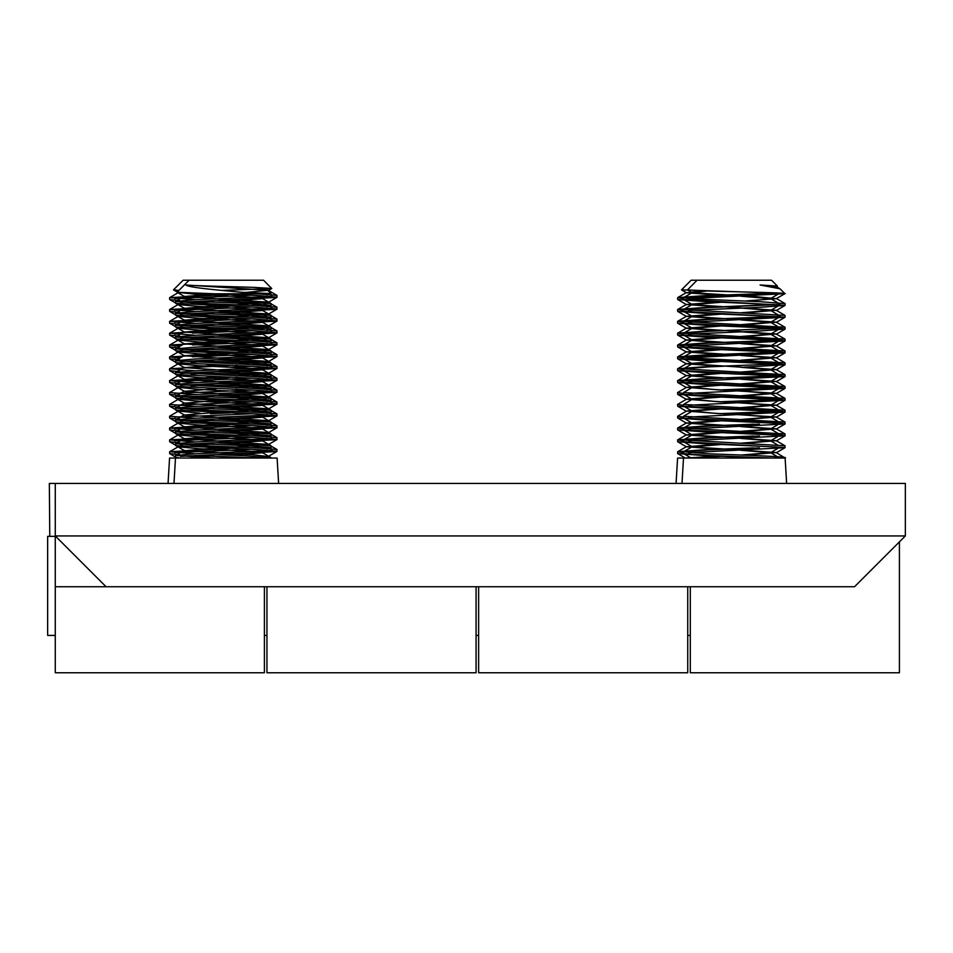 <?xml version="1.0" encoding="UTF-8"?>
<svg xmlns="http://www.w3.org/2000/svg" width="953" height="953" viewBox="0 0 953 953"><rect width="100%" height="100%" fill="white"/><g stroke="black" fill="none" stroke-linecap="round" stroke-linejoin="round"><path stroke-width="1.43" d="M55.274 536.36L47.65 536.36L47.65 635.425L55.274 635.425M688.626 310.428L759.481 307.331L785.034 305.448L785.117 303.65L759.958 301.684L690.46 298.718L683.611 297.622L759.481 293.786L784.438 293.786C792.193 292.94 743.876 292.011 710.485 291.094L687.482 289.915L692.426 292.774L706.959 290.999M785.117 305.341L683.611 299.528L683.515 297.729M688.626 298.575L784.915 293.667L776.207 298.694L755.515 296.609L692.426 292.774M688.626 322.281L785.034 317.301L785.022 315.395L683.515 309.594L708.675 307.616L780.019 304.495M785.117 317.194L683.611 311.381L683.515 309.582M785.117 329.047L785.022 327.26L683.515 321.447L708.675 319.469L780.019 316.348M688.626 334.134L759.481 331.036L785.117 329.059L778.375 328.07L683.611 323.234L683.515 321.435M688.626 345.987L785.034 341.007L785.022 339.113L683.515 333.3L708.675 331.322L780.019 328.201M785.117 340.912L778.375 339.923L683.611 335.087L683.515 333.288M688.626 357.84L785.034 352.86L785.022 350.966L683.515 345.153L708.675 343.175L780.019 340.054M785.117 352.765L778.375 351.776L683.611 346.94L683.515 345.141M744.174 367.191L785.034 364.713L785.022 362.819L690.46 357.994L683.611 356.887L780.019 351.907M785.117 364.618L778.375 363.629L683.611 358.793L683.515 356.994M688.626 381.545L785.034 376.578L785.022 374.672L683.515 368.859L708.675 366.881L780.019 363.772M785.117 376.471L778.375 375.482L683.611 370.646L683.515 368.847M688.626 393.398L785.034 388.431L785.022 386.525L683.515 380.712L708.675 378.734L780.019 375.625M785.117 388.324L778.375 387.335L683.611 382.498L683.515 380.7M688.626 405.251L785.034 400.284L785.022 398.378L683.515 392.565L692.426 387.347L724.471 384.976M724.459 389.98L780.019 387.478M785.117 400.177L778.375 399.188L683.611 394.351L683.515 392.553M688.626 417.104L785.034 412.137L785.022 410.231L683.515 404.417L692.426 399.2L724.471 396.829M724.459 401.832L780.019 399.331M785.117 412.03L778.375 411.041L683.611 406.204L683.515 404.406M688.626 428.957L785.034 423.99L785.022 422.084L683.515 416.27L692.426 411.053L724.471 408.682M724.459 413.685L780.019 411.184M785.117 423.882L778.375 422.894L683.611 418.057L683.515 416.258M688.626 440.81L785.034 435.843L785.022 433.937L683.515 428.123L708.675 426.146L759.481 424.18M785.117 435.735L778.375 434.747L683.611 429.91L683.515 428.111M688.626 452.675L785.034 447.696L785.022 445.79L683.515 439.976L708.675 437.999L759.481 436.033M785.117 447.588L683.611 441.763L683.515 439.964M784.438 458.048C793.337 456.701 743.9 455.2 709.151 453.807L683.611 451.722L708.675 449.852L759.481 447.886M676.07 483.445L677.595 458.048L772.037 458.048L709.151 455.498L683.611 453.616L683.515 451.817M772.037 458.048L785.117 458.048L776.207 452.544L692.426 446.874L724.471 444.241M768.094 292.809L681.538 289.843L691.139 280.242L771.573 280.242L777.422 286.079L772.061 286.722M697.06 280.242L687.482 289.915M774.706 287.222L776.207 286.591L780.042 288.807L784.915 293.667M780.042 288.807L760.077 284.983L777.422 286.079M683.611 453.616L691.247 458.048L724.471 456.094M744.174 455.165L776.207 452.544M744.174 443.312L776.207 440.691L692.426 435.021L724.471 432.388M744.174 431.459L776.207 428.838L692.426 423.168L724.471 420.535M744.174 419.606L776.207 416.985L713.511 413.173L692.426 411.053M744.174 407.753L776.207 405.132L713.511 401.308L692.426 399.2M744.174 395.9L776.207 393.279L713.511 389.455L692.426 387.347M744.174 384.047L776.207 381.414L692.426 375.744L724.471 373.123M744.174 372.194L776.207 369.561L692.426 363.891L724.471 361.27M744.174 360.341L776.207 357.709L692.426 352.038L724.471 349.417M744.174 348.488L776.207 345.856L692.426 340.185L724.471 337.565M744.174 336.635L776.207 334.003L692.426 328.332L724.471 325.7M744.174 324.782L776.207 322.15L692.426 316.479L724.471 313.847M744.174 312.929L776.207 310.297L692.426 304.626L724.471 301.994M744.174 301.077L776.207 298.694M776.207 286.591L760.077 284.983M180.593 314.121L276.644 309.308L277.001 307.259L257.37 305.639L207.027 303.662L175.495 301.446L195.234 299.707L272.01 296.347M180.593 302.268L276.644 297.455L277.001 295.406L257.37 293.786L214.675 293.786L177.103 292.273L184.405 296.502L216.391 293.846M277.109 297.217L257.37 295.478L214.675 293.786M180.593 325.974L276.644 321.161L277.001 319.112L257.37 317.492L207.027 315.514L175.495 313.299L195.234 311.56L272.01 308.2M277.109 309.07L257.37 307.331L175.96 303.376L175.495 301.446M180.593 337.827L276.644 333.014L277.001 330.965L257.37 329.345L207.027 327.367L175.495 325.152L195.234 323.412L272.01 320.053M277.109 320.923L257.37 319.184L175.96 315.229L175.495 313.299M180.593 349.68L276.644 344.867L277.001 342.818L257.37 341.198L207.027 339.22L175.495 337.005L195.234 335.277L272.01 331.906M277.109 332.776L257.37 331.036L175.96 327.082L175.495 325.152M180.593 361.532L276.644 356.72L277.001 354.671L257.37 353.051L207.027 351.073L175.495 348.858L195.234 347.13L272.01 343.759M277.109 344.629L257.37 342.889L175.96 338.946L175.495 337.005M180.593 373.385L276.644 368.573L277.001 366.524L257.37 364.904L175.495 360.722L195.234 358.983L272.01 355.612M277.109 356.482L257.37 354.742L175.96 350.799L175.495 348.858M180.593 385.25L276.644 380.426L277.001 378.377L257.37 376.757L175.495 372.575L195.234 370.836L272.01 367.465M277.109 368.334L257.37 366.595L175.96 362.652L175.495 360.71M180.593 397.103L276.644 392.279L277.001 390.23L257.37 388.61L175.495 384.428L195.234 382.689L272.01 379.318M277.109 380.187L257.37 378.448L175.96 374.505L175.495 372.575M180.593 408.956L276.644 404.132L277.001 402.083L257.37 400.463L207.027 398.497L175.495 396.281L195.234 394.542L272.01 391.171M277.109 392.04L257.37 390.301L175.96 386.358L175.495 384.428M180.593 420.809L276.644 415.984L277.001 413.936L257.37 412.315L207.027 410.35L175.495 408.134L195.234 406.395L272.01 403.024M277.109 403.893L257.37 402.166L175.96 398.211L175.495 396.281M180.593 432.662L276.644 427.837L277.001 425.788L257.37 424.18L207.027 422.203L175.495 419.987L195.234 418.248L272.01 414.877M277.109 415.746L257.37 414.019L175.96 410.064L175.495 408.134M180.593 444.515L276.644 439.702L277.001 437.653L257.37 436.033L207.027 434.056L175.495 431.84L195.234 430.101L272.01 426.73M277.109 427.611L257.37 425.872L175.96 421.917L175.495 419.987M180.593 456.368L276.644 451.555L277.001 449.506L257.37 447.886L207.027 445.909L175.495 443.693L195.234 441.954L272.01 438.583M277.109 439.464L257.37 437.725L175.96 433.77L175.495 431.84M168.05 483.445L169.574 458.048L214.675 458.048L175.602 455.427L195.234 453.807L272.01 450.435M277.109 451.317L257.37 449.578L175.96 445.623L175.495 443.693M175.59 457.345L180.379 458.048L175.59 457.345L175.495 455.546M277.013 451.424L267.924 456.63L253.26 458.048L214.675 458.048L277.109 458.048L278.633 483.445M178.842 290.439L173.517 289.843L183.119 280.242L263.552 280.242L271.736 288.521L222.132 290.415M241.192 292.249L270.997 293.595L257.37 293.786C231.758 291.094 189.992 288.294 185.775 284.983C191.636 285.805 230.459 286.579 253.427 287.341L271.76 288.449M189.051 280.242L177.103 292.273M268.198 456.523L251.985 454.652L184.679 450.709L216.391 447.946M236.273 447.017L268.174 444.396L184.405 438.737L216.391 436.093M236.273 435.164L268.174 432.543L184.405 426.884L216.391 424.24M236.273 423.311L268.174 420.69L184.405 415.031L216.391 412.387M236.273 411.458L268.174 408.837L184.405 403.179L216.391 400.534M236.273 399.605L268.174 396.984L184.405 391.326L216.391 388.681M236.273 387.752L268.174 385.131L184.405 379.473L216.391 376.828M236.273 375.899L268.174 373.278L184.405 367.62L216.391 364.975M236.273 364.046L268.174 361.425L184.405 355.767L216.391 353.11M236.273 352.193L268.174 349.56L184.405 343.914L216.391 341.257M236.273 340.34L268.174 337.707L184.405 332.061L216.391 329.404M236.273 328.487L268.174 325.855L184.405 320.208L216.391 317.552M236.273 316.622L268.174 314.002L184.405 308.355L216.391 305.699M236.273 304.769L268.174 302.149L184.405 296.502M244.421 292.559L268.174 290.296L185.775 284.983M195.222 299.707L169.67 297.622L230.245 294.382M179.819 300.648L169.67 299.528L169.574 297.729M174.673 298.575L251.449 295.227M195.222 311.56L169.67 309.475L230.245 306.235M179.819 312.501L169.67 311.381L169.574 309.582M174.673 310.428L251.449 307.08M195.222 323.412L169.67 321.328L230.245 318.088M179.819 324.354L169.67 323.234L169.574 321.435M174.673 322.281L251.449 318.933M195.222 335.277L169.67 333.181L230.245 329.941M179.819 336.206L169.67 335.087L169.574 333.288M174.673 334.134L181.177 333.669M192.446 333.109L251.449 330.786M179.724 346.368L169.67 345.034L230.245 341.793M179.819 348.059L169.67 346.94L169.574 345.141M174.673 345.987L181.177 345.522M192.446 344.962L251.449 342.639M179.724 358.221L169.67 356.887L230.245 353.646M179.819 359.912L169.67 358.793L169.574 356.994M174.673 357.84L181.177 357.375M192.446 356.815L251.449 354.492M195.21 370.836L169.67 368.74L230.245 365.499M179.819 371.765L169.67 370.646L169.574 368.847M230.233 367.191L251.449 366.345M195.21 382.689L169.67 380.592L230.245 377.352M179.819 383.618L169.67 382.498L169.574 380.7M174.673 381.545L251.449 378.21M195.222 394.542L169.574 392.565L178.485 387.347L199.57 389.455L254.403 392.207M179.819 395.471L169.67 394.351L169.574 392.553M174.673 393.398L251.449 390.063M195.222 406.395L169.574 404.417L178.485 399.2L199.57 401.308L254.403 404.06M210.518 401.832L230.245 401.058M179.819 407.336L169.67 406.204L169.574 404.406M174.673 405.251L251.449 401.916M195.222 418.248L169.574 416.258L178.485 411.053L200.118 413.197M210.518 413.685L230.245 412.911M179.819 419.189L169.67 418.057L169.574 416.258M174.673 417.104L251.449 413.769M195.222 430.101L169.67 428.016L230.245 424.764M179.819 431.042L169.67 429.91L169.574 428.111M174.673 428.957L251.449 425.622M195.222 441.954L169.67 439.869L230.245 436.617M179.819 442.895L169.67 441.763L169.574 439.964M174.673 440.81L251.449 437.475M195.222 453.807L169.67 451.722L230.245 448.47M179.819 454.748L169.67 453.616L169.574 451.817M174.673 452.675L251.449 449.328M251.449 305.389L266.078 304.495M266.828 306.116L271.081 305.448L271.081 303.542L216.462 300.54M271.176 305.341L246.017 303.376L195.222 301.41M251.449 317.242L266.078 316.348M266.828 317.98L271.081 317.301L271.081 315.395L216.462 312.393M271.176 317.194L246.017 315.229L195.222 313.263M251.449 329.095L266.078 328.201M271.176 329.047L271.081 327.26L216.462 324.246M266.828 329.833L271.176 329.059L264.434 328.07L195.222 325.116M251.449 340.948L266.078 340.054M266.828 341.686L271.081 341.007L271.081 339.113L216.462 336.099M271.176 340.912L246.017 338.946L195.222 336.969M251.449 352.801L266.078 351.907M266.828 353.539L271.081 352.86L271.081 350.966L216.462 347.952M271.176 352.765L246.017 350.799L195.222 348.822M251.449 364.654L266.078 363.772M266.828 365.392L271.081 364.713L271.081 362.819L216.462 359.805M271.176 364.618L246.017 362.652L195.222 360.675M251.449 376.506L266.078 375.625M266.828 377.245L271.081 376.578L271.081 374.672L216.462 371.658M271.176 376.471L246.017 374.505L195.222 372.528M251.449 388.359L266.078 387.478M266.828 389.098L271.081 388.431L271.081 386.525L216.462 383.511M271.176 388.324L246.017 386.358L195.222 384.381M251.449 400.224L266.078 399.331M266.828 400.951L271.081 400.284L271.081 398.378L216.462 395.364M271.176 400.177L246.017 398.211L195.222 396.234M251.449 412.077L266.078 411.184M266.828 412.804L271.081 412.137L271.081 410.231L216.462 407.217M271.176 412.03L246.017 410.064L195.222 408.087M266.828 424.657L271.081 423.99L271.081 422.084L216.462 419.07M271.176 423.882L246.017 421.917L195.222 419.939M266.828 436.51L271.081 435.843L271.081 433.937L216.462 430.923M271.176 435.735L246.017 433.77L195.222 431.792M266.828 448.363L271.081 447.696L271.081 445.79L216.462 442.776M271.176 447.588L246.017 445.623L195.222 443.645M271.176 458.048L246.017 455.784L216.462 454.629M258.096 458.048L195.21 455.498M266.828 294.263L270.497 293.786M191.172 457.071L210.518 456.094M230.233 455.165L262.266 452.794M254.403 451.484L199.57 448.732L178.485 446.874L180.32 446.183M191.172 445.218L210.518 444.241M230.233 443.312L262.266 440.941M254.403 439.631L199.57 436.879L178.485 435.021L180.32 434.33M191.172 433.353L210.518 432.388M230.233 431.459L262.266 429.088M254.403 427.766L199.57 425.026L178.485 423.168L180.32 422.477M191.172 421.5L210.518 420.535M230.233 419.606L262.266 417.235M191.172 409.647L210.518 408.682M230.233 407.753L262.266 405.382M191.172 397.794L210.518 396.829M230.233 395.9L262.266 393.529M191.172 385.941L210.518 384.976M230.233 384.047L262.266 381.676M254.403 380.354L199.57 377.602L178.485 375.744L176.531 374.624M191.172 374.088L210.518 373.123M230.233 372.194L262.266 369.824M254.403 368.501L199.57 365.749L178.485 363.891L176.531 362.771M191.172 362.235L210.518 361.27M230.233 360.341L262.266 357.971M254.403 356.648L199.57 353.897L178.485 352.038L176.531 350.907M191.172 350.382L210.518 349.417M230.233 348.488L262.266 346.118M254.403 344.795L199.57 342.044L178.485 340.185L176.531 339.054M191.172 338.529L210.518 337.565M230.233 336.635L262.266 334.265M254.403 332.942L199.57 330.191L178.485 328.332L176.531 327.201M191.172 326.676L210.518 325.7M230.233 324.782L262.266 322.412M254.403 321.09L199.57 318.338L178.485 316.479L176.531 315.348M191.172 314.824L210.518 313.847M230.233 312.929L262.266 310.559M254.403 309.237L199.57 306.485L178.485 304.626L176.531 303.495M191.172 302.971L210.518 301.994M230.233 301.077L262.266 298.694M254.403 297.384L199.57 294.632L177.889 292.428M178.485 292.511L169.67 297.622M683.515 298.646L677.678 297.622L702.754 295.764L759.481 293.786M776.659 304.757L703.231 301.398L677.678 299.528L677.595 297.729M682.693 298.575L683.515 298.503M683.515 310.499L677.678 309.475L702.754 307.616L774.086 304.495M776.659 316.61L703.231 313.263L677.678 311.381L677.595 309.582M682.693 310.428L683.515 310.356M683.515 322.352L677.678 321.328L702.754 319.469L753.549 317.492M776.659 328.463L703.231 325.116L677.678 323.234L677.595 321.435M682.693 322.281L683.515 322.209M683.515 334.205L677.678 333.181L702.754 331.322L753.549 329.345M776.659 340.328L703.231 336.969L677.678 335.087L677.595 333.288M682.693 334.134L683.515 334.062M683.515 346.058L677.678 345.034L702.754 343.175L753.549 341.198M776.659 352.181L703.231 348.822L677.678 346.94L677.595 345.141M682.693 345.987L683.515 345.915M683.515 357.911L677.678 356.887L702.754 355.028L753.549 353.051M776.659 364.034L703.231 360.675L677.678 358.793L677.595 356.994M682.693 357.84L683.515 357.768M683.515 369.764L677.678 368.74L702.754 366.881L753.549 364.904M776.659 375.887L703.231 372.528L677.678 370.646L677.595 368.847M683.515 381.617L677.678 380.592L702.754 378.734L753.549 376.757M776.659 387.74L703.231 384.381L677.678 382.498L677.595 380.7M682.693 381.545L683.515 381.474M683.515 393.47L677.595 392.553L686.505 387.347L718.538 384.976M721.778 389.848L753.549 388.61M776.659 399.593L703.231 396.234L677.678 394.351L677.595 392.553M682.693 393.398L683.515 393.327M683.515 405.323L677.595 404.406L686.505 399.2L718.538 396.829M721.778 401.701L753.549 400.463M776.659 411.446L703.231 408.087L677.678 406.204L677.595 404.406M682.693 405.251L683.515 405.18M683.515 417.176L677.595 416.258L686.505 411.053L718.538 408.682M718.538 413.685L753.549 412.315M776.659 423.299L703.231 419.939L677.678 418.057L677.595 416.258M682.693 417.104L683.515 417.033M683.515 429.029L677.678 428.016L702.754 426.146L753.549 424.18M776.659 435.152L703.231 431.792L677.678 429.91L677.595 428.111M682.693 428.957L683.515 428.886M683.515 440.882L677.678 439.869L702.754 437.999L753.549 436.033M776.659 447.005L703.231 443.645L677.678 441.763L677.595 439.964M682.693 440.81L683.515 440.751M683.515 452.735L677.678 451.722L702.754 449.852L753.549 447.886M766.105 458.048L703.231 455.498L677.678 453.616L677.595 451.817M682.693 452.675L683.515 452.604M677.678 453.616L685.326 458.048L718.538 456.094M740.934 455.046L770.393 452.675L740.922 450.292M721.218 449.363L686.386 446.754L718.538 444.241M740.934 443.193L770.393 440.822L740.922 438.44M721.218 437.51L686.386 434.902L718.538 432.388M740.934 431.34L770.393 428.969L740.922 426.587M721.218 425.657L686.386 423.049L718.538 420.535M740.934 419.487L770.393 417.116L740.922 414.734M721.218 413.805L686.505 411.053M740.934 407.634L770.393 405.263L740.922 402.881M721.218 401.952L686.505 399.2M740.934 395.769L770.393 393.41L740.922 391.028M721.218 390.099L686.505 387.347M740.934 383.916L770.393 381.557L740.922 379.175M721.218 378.246L686.386 375.625L718.538 373.123M740.934 372.063L770.393 369.704L740.922 367.322M721.218 366.393L686.386 363.772L718.538 361.27M740.934 360.21L770.393 357.851L740.922 355.469M721.218 354.54L686.386 351.919L718.538 349.417M740.934 348.357L770.393 345.999L740.922 343.616M721.218 342.687L686.386 340.066L718.538 337.565M740.934 336.504L770.393 334.146L740.922 331.763M721.218 330.834L686.386 328.213L718.538 325.7M740.934 324.651L770.393 322.293L740.922 319.91M721.218 318.981L686.386 316.36L718.538 313.847M740.934 312.798L770.393 310.44L740.922 308.045M721.218 307.128L686.386 304.507L718.538 301.994M777.469 294.548L770.286 298.694L740.922 296.192M721.218 295.275L686.505 292.774L701.039 290.999M899.418 541.864L899.418 672.758L690.294 672.758L690.294 586.738M266.947 586.738L266.947 672.758L476.071 672.758L476.071 586.738M264.398 586.738L264.398 672.758L55.274 672.758L55.274 535.943L905.35 535.943L905.35 483.445L49.342 483.445L49.77 536.36M687.744 586.738L687.744 672.758L478.62 672.758L478.62 586.738M687.744 672.758L478.62 672.758M264.398 672.758L55.274 672.758M905.35 535.943L854.543 586.738L106.069 586.738L55.274 535.943L55.274 483.445M106.069 586.738L55.274 586.738M264.398 635.425L266.947 635.425M476.071 635.425L478.62 635.425M687.744 635.425L690.294 635.425M683.515 458.048L681.991 483.445M785.117 458.048L786.642 483.445M785.034 447.696L776.207 452.794M683.611 441.763L692.426 446.874M785.034 435.843L776.207 440.941M683.611 429.91L692.426 435.021M785.034 423.99L776.207 429.088M683.611 418.057L692.426 423.168M785.034 412.137L776.207 417.235M683.611 406.204L692.426 411.315M785.034 400.284L776.207 405.382M683.611 394.351L692.426 399.45M785.034 388.431L776.207 393.529M683.611 382.498L692.426 387.597M785.034 376.578L776.207 381.676M683.611 370.646L692.426 375.744M785.034 364.713L776.207 369.824M683.611 358.793L692.426 363.891M785.034 352.86L776.207 357.971M683.611 346.94L692.426 352.038M785.034 341.007L776.207 346.118M683.611 335.087L692.426 340.185M785.034 329.154L776.207 334.265M683.611 323.234L692.426 328.332M785.034 317.301L776.207 322.412M683.611 311.381L692.426 316.479M785.034 305.448L776.207 310.559M683.611 299.528L692.426 304.626M777.386 286.162L776.207 286.841M692.426 446.612L683.611 451.722M776.207 440.691L785.022 445.79M692.426 434.759L683.611 439.869M776.207 428.838L785.022 433.937M692.426 422.906L683.611 428.016M776.207 416.985L785.022 422.084M776.207 405.132L785.022 410.231M776.207 393.279L785.022 398.378M776.207 381.414L785.022 386.525M692.426 375.494L683.611 380.592M776.207 369.561L785.022 374.672M692.426 363.641L683.611 368.74M776.207 357.709L785.022 362.819M692.426 351.788L683.611 356.887M776.207 345.856L785.022 350.966M692.426 339.935L683.611 345.034M776.207 334.003L785.022 339.113M692.426 328.082L683.611 333.181M776.207 322.15L785.022 327.26M692.426 316.229L683.611 321.328M776.207 310.297L785.022 315.395M692.426 304.376L683.611 309.475M776.207 298.444L785.022 303.542M692.426 292.511L683.611 297.622M175.495 458.048L173.982 483.445M175.59 445.492L184.405 450.602M277.013 439.571L268.198 444.67M175.59 433.639L184.405 438.737M277.013 427.718L268.198 432.817M175.59 421.786L184.405 426.884M277.013 415.865L268.198 420.964M175.59 409.933L184.405 415.031M277.013 404.012L268.198 409.111M175.59 398.08L184.405 403.179M277.013 392.148L268.198 397.258M175.59 386.227L184.405 391.326M277.013 380.295L268.198 385.405M175.59 374.374L184.405 379.473M277.013 368.442L268.198 373.552M175.59 362.521L184.405 367.62M277.013 356.589L268.198 361.699M175.59 350.668L184.405 355.767M277.013 344.736L268.198 349.846M175.59 338.815L184.405 343.914M277.013 332.883L268.198 337.981M175.59 326.962L184.405 332.061M277.013 321.03L268.198 326.129M175.59 315.109L184.405 320.208M277.013 309.177L268.198 314.276M175.59 303.257L184.405 308.355M277.013 297.324L268.198 302.423M271.736 288.521L268.198 290.57M271.271 458.048L268.174 456.249M184.429 450.328L175.602 455.427M268.174 444.396L277.001 449.506M184.429 438.463L175.602 443.574M268.174 432.543L277.001 437.653M184.429 426.61L175.602 431.721M268.174 420.69L277.001 425.788M184.429 414.758L175.602 419.868M268.174 408.837L277.001 413.936M184.429 402.905L175.602 408.015M268.174 396.984L277.001 402.083M184.429 391.052L175.602 396.162M268.174 385.131L277.001 390.23M184.429 379.199L175.602 384.309M268.174 373.278L277.001 378.377M184.429 367.346L175.602 372.456M268.174 361.425L277.001 366.524M184.429 355.493L175.602 360.603M268.174 349.56L277.001 354.671M184.429 343.64L175.602 348.75M268.174 337.707L277.001 342.818M184.429 331.787L175.602 336.885M268.174 325.855L277.001 330.965M184.429 319.934L175.602 325.033M268.174 314.002L277.001 319.112M184.429 308.081L175.602 313.18M268.174 302.149L277.001 307.259M184.429 296.228L175.602 301.327M268.174 290.296L277.001 295.406M266.483 289.081L270.997 293.595M177.306 458.048L176.531 457.595M175.495 456.999L169.67 453.616M271.081 447.696L269.604 448.553M266.983 450.066L265.53 450.9M169.67 441.763L175.495 445.146M176.531 445.742L178.485 446.874M271.081 435.843L269.604 436.7M266.983 438.213L265.53 439.047M169.67 429.91L175.495 433.293M176.531 433.889L178.485 435.021M271.081 423.99L269.604 424.847M266.983 426.36L265.53 427.194M169.67 418.057L175.495 421.44M176.531 422.036L178.485 423.168M271.081 412.137L269.604 412.994M266.983 414.507L265.53 415.341M169.67 406.204L175.495 409.587M176.531 410.183L178.485 411.315M271.081 400.284L269.604 401.142M266.983 402.654L265.53 403.488M169.67 394.351L175.495 397.735M176.531 398.33L178.485 399.45M271.081 388.431L269.604 389.289M266.983 390.801L265.53 391.635M169.67 382.498L175.495 385.87M176.531 386.477L178.485 387.597M271.081 376.578L269.604 377.436M266.983 378.949L265.53 379.782M169.67 370.646L175.495 374.017M271.081 364.713L269.604 365.571M266.983 367.096L265.53 367.929M169.67 358.793L175.495 362.164M271.081 352.86L269.604 353.718M266.983 355.243L265.53 356.077M169.67 346.94L175.495 350.311M271.081 341.007L269.604 341.865M266.983 343.39L265.53 344.224M169.67 335.087L175.495 338.458M271.081 329.154L269.604 330.012M266.983 331.537L265.53 332.371M169.67 323.234L175.495 326.605M271.081 317.301L269.604 318.159M266.983 319.672L265.53 320.518M169.67 311.381L175.495 314.752M271.081 305.448L269.604 306.306M266.983 307.819L265.53 308.665M169.67 299.528L175.495 302.899M270.962 293.667L269.604 294.453M266.983 295.966L265.53 296.812M173.541 289.915L177.234 292.047M262.266 452.544L271.081 457.643M178.485 446.612L169.67 451.722M262.266 440.691L271.081 445.79M178.485 434.759L169.67 439.869M262.266 428.838L271.081 433.937M178.485 422.906L169.67 428.016M262.266 416.985L271.081 422.084M262.266 405.132L271.081 410.231M262.266 393.279L271.081 398.378M262.266 381.414L271.081 386.525M178.485 375.494L169.67 380.592M262.266 369.561L271.081 374.672M178.485 363.641L169.67 368.74M262.266 357.709L271.081 362.819M178.485 351.788L169.67 356.887M262.266 345.856L271.081 350.966M178.485 339.935L169.67 345.034M262.266 334.003L271.081 339.113M178.485 328.082L169.67 333.181M262.266 322.15L271.081 327.26M178.485 316.229L169.67 321.328M262.266 310.297L271.081 315.395M178.485 304.376L169.67 309.475M262.266 298.444L271.081 303.542M777.469 448.637L770.286 452.794M677.678 441.763L686.505 446.874M777.469 436.784L770.286 440.941M677.678 429.91L686.505 435.021M777.469 424.931L770.286 429.088M677.678 418.057L686.505 423.168M777.469 413.078L770.286 417.235M677.678 406.204L686.505 411.315M777.469 401.225L770.286 405.382M677.678 394.351L686.505 399.45M777.469 389.372L770.286 393.529M677.678 382.498L686.505 387.597M777.469 377.519L770.286 381.676M677.678 370.646L686.505 375.744M777.469 365.666L770.286 369.824M677.678 358.793L686.505 363.891M777.469 353.813L770.286 357.971M677.678 346.94L686.505 352.038M777.469 341.96L770.286 346.118M677.678 335.087L686.505 340.185M777.469 330.107L770.286 334.265M677.678 323.234L686.505 328.332M777.469 318.254L770.286 322.412M677.678 311.381L686.505 316.479M777.469 306.401L770.286 310.559M677.678 299.528L686.505 304.626M681.562 289.915L686.505 292.774M770.286 452.544L777.457 456.701M686.505 446.612L677.678 451.722M770.286 440.691L777.457 444.848M686.505 434.759L677.678 439.869M770.286 428.838L777.457 432.984M686.505 422.906L677.678 428.016M770.286 416.985L777.457 421.131M770.286 405.132L777.457 409.278M770.286 393.279L777.457 397.425M770.286 381.414L777.457 385.572M686.505 375.494L677.678 380.592M770.286 369.561L777.457 373.719M686.505 363.641L677.678 368.74M770.286 357.709L777.457 361.866M686.505 351.788L677.678 356.887M770.286 345.856L777.457 350.013M686.505 339.935L677.678 345.034M770.286 334.003L777.457 338.16M686.505 328.082L677.678 333.181M770.286 322.15L777.457 326.307M686.505 316.229L677.678 321.328M770.286 310.297L777.457 314.454M686.505 304.376L677.678 309.475M770.286 298.444L777.457 302.601M686.505 292.511L677.678 297.622"/></g></svg>

